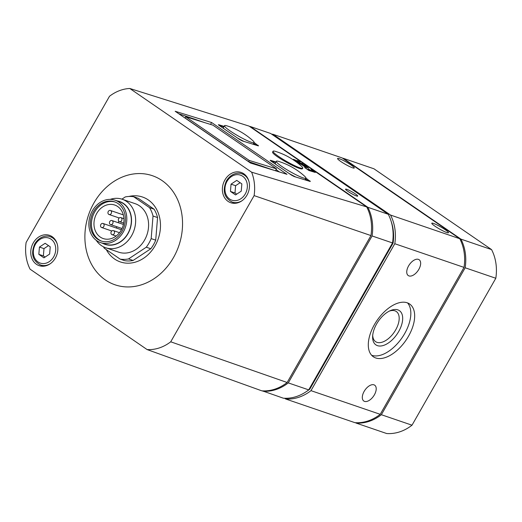 <?xml version="1.0" encoding="UTF-8"?>
<svg xmlns="http://www.w3.org/2000/svg" width="522" height="522" viewBox="0 0 522 522"><rect width="100%" height="100%" fill="white"/><g stroke="black" fill="none" stroke-linecap="round" stroke-linejoin="round"><path stroke-width="0.78" d="M230.45 191.424L235.552 194.928L241.249 191.156L241.849 183.888L236.747 180.384L231.05 184.155L230.45 191.424L234.991 192.977L236.714 194.158M38.837 254.338L43.939 257.842L49.636 254.07L50.236 246.802L45.133 243.298L39.437 247.069L38.837 254.338L43.378 255.891L45.101 257.072M370.953 235.572L254.116 195.613A42.934 35.509 -71.1 0 0 251.63 172.188L366.698 206.908L249.092 126.109L129.789 88.479A42.934 35.509 -71.1 0 0 109.509 96.263L26.12 242.462A42.934 35.509 -71.1 0 0 30.08 269.169L147.1 349.564A42.934 35.509 -71.1 0 0 170.727 341.806L287.146 382.502L370.953 235.572A44.827 37.075 -71.1 0 0 366.698 206.908M33.271 242.906A16.006 13.239 108.9 0 1 49.486 235.344A16.006 13.239 108.9 0 1 56.839 254.775A16.006 13.239 108.9 0 1 39.13 265.639A16.006 13.239 108.9 0 1 33.271 242.906M224.884 179.992A16.006 13.239 108.9 0 1 241.105 172.43A16.006 13.239 108.9 0 1 248.452 191.861A16.006 13.239 108.9 0 1 230.744 202.725A16.006 13.239 108.9 0 1 224.884 179.992M173.487 257.574A57.661 47.691 -71.1 0 0 162.055 180.573A57.661 47.691 -71.1 0 0 93.947 202.934A57.661 47.691 -71.1 0 0 105.379 279.936A57.661 47.691 -71.1 0 0 173.487 257.574M251.63 172.188L129.789 88.479M254.116 195.613L170.727 341.806M306.884 391.232A42.693 35.313 -71.1 0 0 309.598 389.34A0.855 0.705 -71.1 0 0 309.846 389.053L392.988 243.298A0.855 0.705 -71.1 0 0 393.112 242.932A42.693 35.313 -71.1 0 0 391.082 221.165M284.601 398.266L285.632 398.978L354.869 422.65A44.827 37.075 -71.1 0 0 380.225 414.324L464.032 267.394A44.827 37.075 -71.1 0 0 459.778 238.73L342.171 157.931L272.928 134.258A44.827 37.075 -71.1 0 0 271.688 134.187M285.632 398.978A44.827 37.075 -71.1 0 0 310.981 390.652L380.225 414.324M418.422 259.369A9.605 5.259 124.5 0 0 408.967 265.274A9.605 5.259 124.5 0 0 408.263 275.564A9.605 5.259 124.5 0 0 418.037 270.624A9.605 5.259 124.5 0 0 419.14 259.728A9.605 5.259 124.5 0 0 418.422 259.369M373.98 384.838A9.605 5.259 124.5 0 0 364.526 390.75A9.605 5.259 124.5 0 0 363.821 401.033A9.605 5.259 124.5 0 0 373.595 396.094A9.605 5.259 124.5 0 0 374.698 385.203A9.605 5.259 124.5 0 0 373.98 384.838M375.742 357.968A32.018 17.533 -55.5 0 1 373.347 356.774A32.018 17.533 -55.5 0 1 377.028 320.456A32.018 17.533 -55.5 0 1 409.613 303.993A32.018 17.533 -55.5 0 1 407.264 338.282A32.018 17.533 -55.5 0 1 375.742 357.968M310.981 390.652L394.795 243.722L464.032 267.394M394.795 243.722A44.827 37.075 -71.1 0 0 390.534 215.057L459.778 238.73M339.293 158.695A9.605 1.214 29.7 0 0 337.577 158.492A9.605 1.214 29.7 0 0 345.316 164.306A9.605 1.214 29.7 0 0 354.262 168.006A9.605 1.214 29.7 0 0 348.898 163.608A9.605 1.214 29.7 0 0 339.293 158.695M433.514 223.429A9.605 1.214 29.7 0 0 431.792 223.22A9.605 1.214 29.7 0 0 439.537 229.034A9.605 1.214 29.7 0 0 448.483 232.734A9.605 1.214 29.7 0 0 443.119 228.336A9.605 1.214 29.7 0 0 433.514 223.429M390.534 215.057L272.928 134.258M355.502 422.689L356.004 423.042A44.827 37.075 -71.1 0 0 381.36 414.716L465.167 267.779A44.827 37.075 -71.1 0 0 460.913 239.115L343.306 158.316A44.827 37.075 -71.1 0 0 342.673 158.277M381.36 414.716L412.008 425.195A44.827 37.075 -71.1 0 1 386.652 433.521L356.004 423.042M412.008 425.195L495.815 278.259L465.167 267.779M495.815 278.259A44.827 37.075 -71.1 0 0 491.561 249.594L460.913 239.115M491.561 249.594L373.954 168.795L343.306 158.316M262.422 390.867L283.361 398.201A44.827 37.075 -71.1 0 0 308.711 389.875L392.524 242.945A44.827 37.075 -71.1 0 0 388.27 214.281L270.657 133.482L250.227 126.494A44.827 37.075 -71.1 0 0 249.601 126.454M262.931 391.213A44.827 37.075 -71.1 0 0 288.281 382.894L308.711 389.875M288.281 382.894L372.088 235.957L392.524 242.945M372.088 235.957A44.827 37.075 -71.1 0 0 367.834 207.293L388.27 214.281M346.81 189.323A6.995 0.887 29.7 0 0 345.544 189.238A6.995 0.887 29.7 0 0 351.195 193.408A6.995 0.887 29.7 0 0 357.661 196.148A6.995 0.887 29.7 0 0 354.014 193.029A6.995 0.887 29.7 0 0 346.81 189.323M367.834 207.293L250.227 126.494M147.1 349.564L261.796 390.828A44.827 37.075 -71.1 0 0 287.146 382.502M407.538 302.91A32.018 17.533 -55.5 0 1 402.273 337.427A32.018 17.533 -55.5 0 1 371.918 355.338A32.018 17.533 -55.5 0 1 371.599 355.228M377.445 345.642A20.763 11.373 -55.5 0 1 372.63 336.481A20.763 11.373 -55.5 0 1 390.41 310.597A20.763 11.373 -55.5 0 1 401.092 326.42A20.763 11.373 -55.5 0 1 377.445 345.642M389.353 311.092A18.283 10.009 -55.5 0 1 396.296 311.503A18.283 10.009 -55.5 0 1 394.958 331.085A18.283 10.009 -55.5 0 1 376.956 342.334A18.283 10.009 -55.5 0 1 375.592 341.649A18.283 10.009 -55.5 0 1 372.708 335.313M294.48 160.398L300.15 162.198L297.56 160.522L298.382 161.376L293.462 159.275L295.002 160.332L294.48 160.398M295.765 161.35L297.155 162.192L295.693 161.481M297.162 161.82L302.975 163.999L297.162 161.82M305.279 167.053L308.345 167.947L304.457 165.011L297.651 162.916L301.279 164.417L305.279 167.053M304.672 167.582L308.907 170.492L315.301 172.462L311.066 169.552L313.546 171.529L311.269 170.831L308.287 168.776L310.564 170.609L308.587 170.002L304.672 167.582M273.078 151.223L272.68 151.922C270.429 154.205 301.696 171.647 302.512 168.56L302.747 168.149A17.076 2.16 29.7 0 0 301.298 166.081A68.943 68.943 0 0 0 275.59 151.419A17.076 2.16 29.7 0 0 273.078 151.223A17.076 2.16 29.7 0 0 278.833 156.58A17.076 2.16 29.7 0 0 293.99 165.344A17.076 2.16 29.7 0 0 302.747 168.149M175.17 111.277L250.54 163.06L286.989 174.315L211.612 122.526L175.17 111.277M275.923 161.983L270.585 160.339L270.194 160.306L270.905 160.991L291.517 175.151L294.14 176.521L310.29 181.506L305.951 178.087M224.108 126.383L218.764 124.738L218.372 124.706L219.083 125.391L239.696 139.55L242.319 140.92L258.468 145.906L254.129 142.486M276.327 161.278A17.037 2.153 29.7 0 0 282.069 166.616A17.037 2.153 29.7 0 0 297.188 175.359A17.037 2.153 29.7 0 0 305.918 178.152A17.037 2.153 29.7 0 0 304.47 176.084A68.943 68.943 0 0 0 278.852 161.474A17.037 2.153 29.7 0 0 276.327 161.278L275.283 163.112A17.037 2.153 29.7 0 0 276.053 164.528M288.966 173.402A17.037 2.153 29.7 0 0 295.798 177.03M308.169 180.853L305.448 178.981M275.609 162.538L270.742 160.874M224.506 125.678A17.037 2.153 29.7 0 0 230.248 131.015A17.037 2.153 29.7 0 0 245.366 139.759A17.037 2.153 29.7 0 0 254.103 142.552A17.037 2.153 29.7 0 0 252.648 140.483A68.943 68.943 0 0 0 227.031 125.874A17.037 2.153 29.7 0 0 224.506 125.678L223.462 127.512A17.037 2.153 29.7 0 0 224.232 128.927M237.145 137.801A17.037 2.153 29.7 0 0 243.976 141.429M256.354 145.246L253.627 143.38M223.788 126.937L218.92 125.273M211.612 122.526L210.536 124.425M205.035 122.729L178.746 113.737M279.459 171.986L276.034 169.637M274.52 170.466L248.602 161.605L185.01 117.913L185.669 116.752L249.268 160.443L248.602 161.605M249.268 160.443L276.49 168.841L212.891 125.15L185.669 116.752M276.49 168.841L275.407 170.74M128.856 196.474A34.289 28.358 108.9 0 1 159.693 217.909A34.289 28.358 108.9 0 1 142.18 259.147A34.289 28.358 108.9 0 1 106.292 249.607M103.467 246.808A32.018 26.485 -71.1 0 0 104.289 248.231L120.145 259.121L124.686 260.674A32.018 26.485 -71.1 0 0 133.097 260.471L150.806 248.759A32.018 26.485 -71.1 0 0 155.713 240.166L157.566 217.563A32.018 26.485 -71.1 0 0 154.062 209.178L138.206 198.282L133.665 196.729A32.018 26.485 -71.1 0 0 125.254 196.938L121.907 199.15M120.145 259.121A32.018 26.485 -71.1 0 0 128.556 258.919L133.097 260.471M128.556 258.919L146.271 247.206L150.806 248.759M146.271 247.206A32.018 26.485 -71.1 0 0 151.171 238.613L155.713 240.166M151.171 238.613L153.024 216.01L157.566 217.563M153.024 216.01A32.018 26.485 -71.1 0 0 149.52 207.625L154.062 209.178M149.52 207.625L133.665 196.729M105.679 247.741L118.618 252.165A25.617 21.187 -71.1 0 0 144.574 240.061A25.617 21.187 -71.1 0 0 135.191 203.691L122.252 199.267A25.617 21.187 108.9 0 1 134.01 230.359A25.617 21.187 108.9 0 1 105.679 247.741A25.617 21.187 108.9 0 1 96.224 240.283M116.491 228.081A17.715 14.655 108.9 0 1 116.765 226.711M118.148 222.672A17.715 14.655 108.9 0 1 118.853 221.269M96.753 213.4A17.715 14.655 108.9 0 1 114.703 205.029A17.715 14.655 108.9 0 1 122.84 226.535A17.715 14.655 108.9 0 1 103.239 238.561A17.715 14.655 108.9 0 1 96.753 213.4M101.712 241.177A20.704 17.128 108.9 0 1 94.691 211.984A20.704 17.128 108.9 0 1 115.101 202.021M93.555 211.593A20.704 17.128 108.9 0 1 114.533 201.812A20.704 17.128 108.9 0 1 124.04 226.946A20.704 17.128 108.9 0 1 101.137 240.994A20.704 17.128 108.9 0 1 93.555 211.593M92.381 210.784A22.413 18.538 108.9 0 1 115.088 200.2A22.413 18.538 108.9 0 1 125.378 227.403A22.413 18.538 108.9 0 1 100.583 242.613A22.413 18.538 108.9 0 1 92.381 210.784M115.088 200.2L119.629 201.753A22.413 18.538 108.9 0 1 129.919 228.956A22.413 18.538 108.9 0 1 105.124 244.165L100.583 242.613M117.202 200.918A22.629 18.714 108.9 0 1 130.082 229.014A22.629 18.714 108.9 0 1 102.697 243.337M110.214 199.365A25.617 21.187 108.9 0 1 122.252 199.267M118.683 218.633A2.134 1.768 -71.1 0 0 119.466 221.661A2.134 1.768 -71.1 0 0 121.737 220.441A2.134 1.768 -71.1 0 0 121.202 217.804A2.134 1.768 -71.1 0 0 120.843 217.622A2.134 1.768 -71.1 0 0 118.683 218.633M111.264 231.637A2.134 1.768 -71.1 0 0 112.047 234.665A2.134 1.768 -71.1 0 0 114.318 233.445A2.134 1.768 -71.1 0 0 113.789 230.809A2.134 1.768 -71.1 0 0 113.431 230.626A2.134 1.768 -71.1 0 0 111.264 231.637M108.276 211.482A2.134 1.768 -71.1 0 0 109.052 214.509A2.134 1.768 -71.1 0 0 111.33 213.289A2.134 1.768 -71.1 0 0 110.794 210.653A2.134 1.768 -71.1 0 0 110.436 210.47A2.134 1.768 -71.1 0 0 108.276 211.482M100.857 224.486A2.134 1.768 -71.1 0 0 101.64 227.514A2.134 1.768 -71.1 0 0 103.911 226.294A2.134 1.768 -71.1 0 0 103.376 223.657A2.134 1.768 -71.1 0 0 103.017 223.475A2.134 1.768 -71.1 0 0 100.857 224.486M39.437 247.069L43.979 248.622L43.378 255.891M48.513 245.621L43.979 248.622M231.05 184.155L235.592 185.702L234.991 192.977M240.127 182.707L235.592 185.702M112.289 220.728A2.134 1.768 -71.1 0 0 111.93 220.552A2.134 1.768 -71.1 0 0 109.574 222A2.134 1.768 -71.1 0 0 110.553 224.59A2.134 1.768 -71.1 0 0 112.824 223.364A2.134 1.768 -71.1 0 0 112.289 220.728M313.357 171.862L313.546 171.529M311.079 171.164L311.269 170.831M310.375 170.942L310.564 170.609M304.241 165.383L304.457 165.011M304.287 166.57L306.825 167.242L306.453 166.603L302.042 164.789L304.391 166.394M306.864 167.679L307.125 167.236M301.775 163.627L301.957 163.301M299.374 162.068L299.608 161.657M298.512 161.807L298.708 161.461M298.192 161.709L298.382 161.376M227.024 181.382A13.233 10.949 108.9 0 1 246.345 180.912A13.233 10.949 108.9 0 1 235.083 200.663A13.233 10.949 108.9 0 1 227.024 181.382M35.411 244.303A13.233 10.949 108.9 0 1 54.732 243.833A13.233 10.949 108.9 0 1 43.47 263.584A13.233 10.949 108.9 0 1 35.411 244.303M309.115 389.171L309.598 389.34M309.292 388.864L309.846 389.053M392.433 243.102L392.988 243.298M392.551 242.737L393.112 242.932M309.97 180.847L309.703 181.323M258.149 145.246L257.881 145.723M242.019 200.722A14.942 12.358 108.9 0 1 232.225 202.105C224.14 197.773 222.215 190.687 226.45 180.847C231.168 173.173 238.469 172.247 241.895 173.826A14.942 12.358 108.9 0 1 248.792 180.912M50.406 263.636A14.942 12.358 108.9 0 1 40.612 265.019C32.527 260.687 30.602 253.601 34.83 243.761C39.555 236.088 46.856 235.161 50.275 236.74A14.942 12.358 108.9 0 1 57.179 243.833M306.623 167.595L306.825 167.242M304.952 179.855L305.918 178.152M253.131 144.255L254.103 142.552M119.466 221.661L123.701 223.109M120.843 217.622L123.942 218.685M112.047 234.665L116.106 236.055M113.431 230.626L119.499 232.701M109.052 214.509L119.218 217.987M110.436 210.47L123.342 214.888M101.64 227.514L111.799 230.992M103.017 223.475L121.424 229.771M232.225 202.105L235.585 203.254M241.895 173.826L245.255 174.974M40.612 265.019L43.972 266.168M50.275 236.74L53.642 237.895M110.553 224.59L122.044 228.519M111.93 220.552L123.427 224.48M298.61 161.833L298.825 161.461"/></g></svg>
